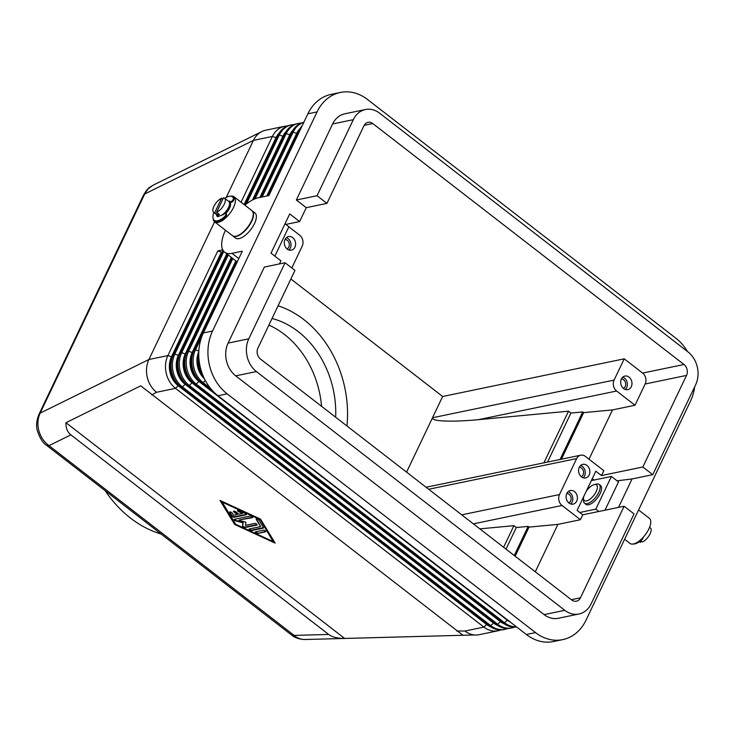 <?xml version="1.0" encoding="UTF-8"?>
<svg xmlns="http://www.w3.org/2000/svg" width="734" height="734" viewBox="0 0 734 734"><rect width="100%" height="100%" fill="white"/><g stroke="black" fill="none" stroke-linecap="round" stroke-linejoin="round"><path stroke-width="1.1" d="M46.224 445.061A11.891 5.129 -52.3 0 0 46.425 445.226A11.891 5.129 -52.3 0 0 49.022 445.639C44.068 442.015 40.682 437.06 38.884 430.775C37.251 424.445 37.673 418.563 40.159 413.123L145.093 193.17L148.268 188.766L153.186 185.151C149.901 187.473 148.745 186.381 143.543 195.088A11.891 4.826 -154.5 0 1 144.69 193.996L253.432 140.387L272.406 136.46L241.046 202.208M38.948 414.38A11.891 4.826 25.5 0 1 39.021 414.215C36.489 420.527 35.938 426.078 37.379 430.867C39.884 438.244 42.902 443.024 46.435 445.217L291.517 634.983A11.891 5.129 -52.3 0 0 294.123 635.387L49.022 445.639L70.868 434.867C67.445 432.142 65.812 428.087 65.968 422.692L140.745 385.827L462.943 635.268L344.65 638.442C337.521 638.433 332.19 637.103 328.676 634.46L70.868 434.867M105.237 490.771A114.981 92.668 78.3 0 0 130.487 518.085A114.981 92.668 78.3 0 0 161.159 534.058M346.971 425.995A103.687 83.566 78.3 0 0 303.858 319.611A103.687 83.566 78.3 0 0 278.094 305.794M335.667 417.251A89.209 71.895 78.3 0 0 298.169 331.548A89.209 71.895 78.3 0 0 272.03 318.51M268.892 325.089A89.209 71.895 -101.7 0 1 284.379 334.401A89.209 71.895 -101.7 0 1 321.575 406.342M406.572 472.146L442.657 396.488L624.23 358.834L614.092 380.093L432.519 417.747C431.876 419.518 435.932 420.61 444.676 421.022C453.74 421.353 464.989 420.912 478.43 419.674L568.52 411.196L570.924 413.049L582.741 411.939L583.64 412.636L612.495 409.921L635.02 405.251L645.158 383.992A7.927 6.395 78.3 0 0 642.617 373.074L624.23 358.834M290.884 278.984L442.657 396.488M543.894 462.833L568.52 411.196M478.43 419.674L616.633 391.011L635.02 405.251M428.693 489.266L576.649 458.585A7.927 6.395 -101.7 0 1 580.521 455.236A7.927 6.395 -101.7 0 1 580.704 455.199A7.927 6.395 -101.7 0 1 585.429 456.42L603.825 470.659L601.485 475.568L642.856 466.989L652.755 474.65L632.066 478.944L618.496 507.405M291.517 634.965C294.94 637.846 299.435 639.36 305.014 639.516L305.005 639.516C301.114 639.58 297.49 638.204 294.123 635.387L328.676 634.46M456.722 631.02L464.925 631.029A23.791 19.176 78.3 0 0 479.119 634.699L498.092 630.763A23.791 19.176 78.3 0 0 498.643 630.644A23.791 19.176 78.3 0 0 500.799 629.937M222.769 249.89L217.805 250.918L167.893 355.577L148.919 359.513L214.585 221.833A15.864 6.835 127.7 0 1 213.255 218.925M226.21 197.464L253.432 140.387A23.791 19.176 78.3 0 1 265.02 130.368A23.791 19.176 78.3 0 1 265.58 130.239L284.553 126.303A23.791 19.176 78.3 0 0 283.994 126.432A23.791 19.176 78.3 0 0 272.406 136.46L275.993 137.653A21.011 16.937 -101.7 0 1 279.287 132.863M503.616 547.27L513.919 525.663L479.843 528.865M473.375 523.865L562.033 505.478L580.42 519.718L557.895 524.388L529.04 527.104L528.141 526.406L516.323 527.517L506.01 549.133M516.323 527.517L513.919 525.663M260.533 519.112L275.186 543.151L234.669 524.48L220.017 500.441L260.533 519.112M65.968 422.692L344.65 638.442M234.669 524.48L234.908 523.984L274.681 542.325M220.76 500.781L234.908 523.984M273.066 541.509L259.772 518.828L222.374 501.597L222.136 502.084L235.669 524.269L273.066 541.509L259.772 518.828M259.533 519.323L222.136 502.084M246.138 514.809L234.21 517.286A1.486 0.606 25.5 0 1 231.871 516.204L229.614 512.506A1.486 0.606 25.5 0 1 229.549 512.121A1.486 0.606 25.5 0 1 230.77 512.066A1.486 0.606 25.5 0 1 232.173 513.02L233.577 515.332L237.192 514.58L234.008 512.121A1.486 0.606 25.5 0 1 233.531 511.304A1.486 0.606 25.5 0 1 235.733 511.763L238.917 514.222L242.523 513.479L238.633 511.681A1.486 0.606 25.5 0 1 237.504 510.479A1.486 0.606 25.5 0 1 239.064 510.552L245.294 513.424A1.486 0.606 25.5 0 1 246.422 514.626A1.486 0.606 25.5 0 1 246.138 514.809L246.376 514.323A1.486 0.606 -154.5 0 0 246.395 514.314L234.44 516.791A1.486 0.606 -154.5 0 1 232.109 515.718L229.852 512.02A1.486 0.606 -154.5 0 1 229.815 511.947M257.726 533.444A1.486 0.606 25.5 0 1 256.093 532.994A1.486 0.606 25.5 0 1 255.322 531.985A1.486 0.606 25.5 0 1 255.606 531.801L263.359 530.196A1.486 0.606 25.5 0 1 265.002 530.645A1.486 0.606 25.5 0 1 265.763 531.655A1.486 0.606 25.5 0 1 265.479 531.838L257.726 533.444L265.717 531.343A1.486 0.606 -154.5 0 0 265.736 531.343M263.231 528.141L251.496 530.572A1.486 0.606 25.5 0 1 249.854 530.122A1.486 0.606 25.5 0 1 249.092 529.113A1.486 0.606 25.5 0 1 249.376 528.93L260.607 526.599L256.267 519.479A1.486 0.606 25.5 0 1 256.203 519.094A1.486 0.606 25.5 0 1 257.423 519.039A1.486 0.606 25.5 0 1 258.818 519.993L263.442 527.572A1.486 0.606 25.5 0 1 263.506 527.957A1.486 0.606 25.5 0 1 263.231 528.141L263.46 527.645A1.486 0.606 -154.5 0 0 263.478 527.645L251.725 530.076A1.486 0.606 -154.5 0 1 250.395 529.792A1.486 0.606 -154.5 0 1 249.349 528.93M239.119 520.434L245.881 522.158L245.486 525.361L254.661 523.461A1.486 0.606 25.5 0 1 256.304 523.902A1.486 0.606 25.5 0 1 257.065 524.92A1.486 0.606 25.5 0 1 256.781 525.104L244.954 527.553A1.486 0.606 25.5 0 1 243.394 527.159A1.486 0.606 25.5 0 1 242.523 526.168L242.936 522.764L235.752 520.929A1.486 0.606 25.5 0 1 234.063 519.525A1.486 0.606 25.5 0 1 234.339 519.342L250.248 516.039A1.486 0.606 25.5 0 1 251.89 516.488A1.486 0.606 25.5 0 1 252.652 517.498A1.486 0.606 25.5 0 1 252.368 517.681L239.357 519.938L252.606 517.195A1.486 0.606 -154.5 0 0 252.624 517.186M237.761 510.295A1.486 0.606 -154.5 0 0 238.862 511.194L242.761 512.983L242.523 513.479M233.788 511.121A1.486 0.606 -154.5 0 0 234.238 511.626L237.421 514.094L237.192 514.58M255.588 531.801A1.486 0.606 -154.5 0 0 256.625 532.664A1.486 0.606 -154.5 0 0 257.964 532.948M256.46 518.92A1.486 0.606 -154.5 0 0 256.505 518.993L260.607 526.599M234.32 519.342A1.486 0.606 -154.5 0 0 235.99 520.443L243.174 522.278L242.761 525.682A1.486 0.606 -154.5 0 0 243.633 526.663A1.486 0.606 -154.5 0 0 245.184 527.067L257.019 524.608A1.486 0.606 -154.5 0 0 257.038 524.608L256.781 525.104M242.936 522.764L243.174 522.278M570.924 413.049L547.536 462.071M287.361 125.982A23.791 19.176 78.3 0 0 284.553 126.303M244.083 204.557L275.993 137.653M303.784 122.385A23.791 19.176 78.3 0 0 293.095 132.166L262.176 196.978M260.799 197.262L291.71 132.45A23.791 19.176 -101.7 0 1 303.307 122.422A23.791 19.176 -101.7 0 1 303.83 122.303M301.151 123.128A23.791 19.176 78.3 0 0 298.343 123.44A23.791 19.176 78.3 0 0 297.784 123.569A23.791 19.176 78.3 0 0 286.196 133.597L255.102 198.795M253.524 199.483L284.82 133.882A23.791 19.176 -101.7 0 1 296.408 123.853A23.791 19.176 -101.7 0 1 296.967 123.734L298.343 123.44M294.261 124.551A23.791 19.176 78.3 0 0 291.444 124.872A23.791 19.176 78.3 0 0 290.893 125A23.791 19.176 78.3 0 0 279.305 135.028L246.459 203.878M244.679 205.015L277.92 135.313A23.791 19.176 -101.7 0 1 289.517 125.285A23.791 19.176 -101.7 0 1 290.068 125.156L291.444 124.872M223.797 251.395L174.784 354.146A23.791 19.176 78.3 0 0 173.141 371.872A23.791 19.176 78.3 0 0 182.399 386.91L490.798 625.662A23.791 19.176 78.3 0 0 504.983 629.332L503.607 629.625A23.791 19.176 -101.7 0 1 489.413 625.946L181.023 387.194A23.791 19.176 -101.7 0 1 171.765 372.156A23.791 19.176 -101.7 0 1 173.407 354.43L223.044 250.377M228.283 255.01L181.683 352.715A23.791 19.176 78.3 0 0 180.032 370.441A23.791 19.176 78.3 0 0 189.299 385.478L497.689 624.23A23.791 19.176 78.3 0 0 511.882 627.909L510.497 628.194A23.791 19.176 -101.7 0 1 496.312 624.524L187.922 385.772A23.791 19.176 -101.7 0 1 178.656 370.725A23.791 19.176 -101.7 0 1 180.298 352.999L227.375 254.303M516.543 626.909A23.791 19.176 -101.7 0 1 503.203 623.093L194.813 384.341A23.791 19.176 -101.7 0 1 185.555 369.294A23.791 19.176 -101.7 0 1 187.198 351.577L231.916 257.817M232.825 258.524L188.574 351.283A23.791 19.176 78.3 0 0 186.931 369.009A23.791 19.176 78.3 0 0 196.189 384.056L504.588 622.808A23.791 19.176 78.3 0 0 516.369 626.781M497.551 625.414A21.011 16.937 -101.7 0 1 493.496 623.038L185.106 384.286A21.011 16.937 -101.7 0 1 178.371 355.348L226.788 253.845M266.8 196.015L296.683 133.368A21.011 16.937 -101.7 0 1 299.977 128.569M204.447 378.863A21.011 16.937 -101.7 0 1 198.804 351.632M594.145 480.036L592.283 478.596M203.116 375.946A19.827 15.974 -101.7 0 1 198.74 354.825M274.855 256.138L288.875 226.751L285.021 223.769M279.425 263.928L280.911 260.818L271.011 253.147L289.728 213.906L299.628 221.576L285.875 224.421M291.793 267.965L302.215 246.119A7.927 6.395 -101.7 0 0 302.757 240.211A7.927 6.395 -101.7 0 0 299.674 235.192L288.847 226.815M294.921 247.184A6.936 5.588 -101.7 0 1 291.38 250.147A6.936 5.588 -101.7 0 1 285.498 247.092A6.936 5.588 -101.7 0 1 285.021 239.523A6.936 5.588 -101.7 0 1 288.563 236.559A6.936 5.588 -101.7 0 1 294.435 239.623A6.936 5.588 -101.7 0 1 294.921 247.184M279.672 263.414A6.936 5.588 -101.7 0 1 280.186 263.772M694.694 386.726A45.6 36.746 -101.7 0 1 690.529 401.048L586.016 620.175A45.6 36.746 -101.7 0 1 562.739 639.626A45.6 36.746 -101.7 0 1 535.536 632.598L227.145 393.846A45.6 36.746 -101.7 0 1 212.548 331.043L317.06 111.917A45.6 36.746 -101.7 0 1 340.337 92.466A45.6 36.746 -101.7 0 1 367.541 99.503L675.931 338.255A45.6 36.746 -101.7 0 1 687.474 351.513M353.311 119.679A23.791 19.176 -101.7 0 1 364.899 109.65A23.791 19.176 -101.7 0 1 365.459 109.522L344.769 113.816A23.791 19.176 78.3 0 0 344.218 113.944A23.791 19.176 78.3 0 0 332.621 123.963L353.311 119.679L317.042 195.721L326.942 203.382L306.262 207.676L299.628 221.576M306.262 207.676L296.353 200.006L317.042 195.721M332.621 123.963L296.353 200.006M544.114 614.606A23.791 19.176 78.3 0 0 558.308 618.276L578.998 613.991A23.791 19.176 -101.7 0 1 564.804 610.321L544.114 614.606L235.724 375.854L256.414 371.569L564.804 610.321M578.998 613.991A23.791 19.176 -101.7 0 0 579.548 613.863A23.791 19.176 -101.7 0 0 591.136 603.834L634.038 513.901L624.129 506.231L580.456 597.806A7.927 6.395 -101.7 0 1 576.41 601.192A7.927 6.395 -101.7 0 1 571.676 599.962L260.46 359.027A7.927 6.395 -101.7 0 1 257.918 348.099L294.967 270.424L285.067 262.763L264.378 267.048L228.109 343.09A23.791 19.176 78.3 0 0 226.467 360.816A23.791 19.176 78.3 0 0 235.724 375.854M562.739 639.626L553.546 641.534A45.6 36.746 -101.7 0 1 526.342 634.497L217.952 395.745A45.6 36.746 -101.7 0 1 203.355 332.952L242.348 251.184L232.008 253.331A33.7 14.524 127.7 0 1 224.641 252.184A33.7 14.524 127.7 0 1 225.43 230.228M638.58 509.965L649.379 518.332A15.864 6.835 127.7 0 1 647.177 532.04A15.864 6.835 127.7 0 1 633.433 543.958A15.864 6.835 127.7 0 1 629.965 543.417L624.606 539.261M641.158 541.041L640.534 542.353A8.918 3.844 127.7 0 1 639.442 541.976L639.25 541.83M640.534 542.353L639.571 541.609M640.745 540.719L642.369 541.976A8.918 3.844 127.7 0 0 649.517 534.921A8.918 3.844 127.7 0 0 650.37 527.874L649.599 527.278M643.25 537.233A2.477 1.064 127.7 0 1 641.681 539.921A14.873 6.404 127.7 0 1 634.809 543.903A14.873 6.404 127.7 0 1 633.148 544.004M244.844 205.153A33.7 14.524 127.7 0 1 258.533 197.73L268.873 195.593L307.867 113.825A45.6 36.746 -101.7 0 1 331.144 94.374L340.337 92.466M288.948 250A6.936 5.588 78.3 0 0 290.325 248.138A6.936 5.588 78.3 0 0 286.388 237.669M286.994 248.881A4.872 3.927 78.3 0 0 288.847 247A4.872 3.927 78.3 0 0 288.71 242.037A4.872 3.927 78.3 0 0 285.049 239.468M214.75 393.002L201.712 382.909A23.791 19.176 -101.7 0 1 192.446 367.872A23.791 19.176 -101.7 0 1 194.097 350.146L236.458 261.332M252.468 200.015L282.893 136.221A21.011 16.937 -101.7 0 1 286.187 131.432M259.9 197.446L289.783 134.799A21.011 16.937 -101.7 0 1 293.086 130.001M624.129 506.231L582.759 514.809L577.107 510.433L595.824 471.182L601.485 475.568M652.755 474.65L695.658 384.717A23.791 19.176 -101.7 0 0 697.3 366.991A23.791 19.176 -101.7 0 0 688.033 351.953L379.643 113.201A23.791 19.176 -101.7 0 0 365.459 109.522M326.942 203.382L363.991 125.707A7.927 6.395 -101.7 0 1 368.046 122.321A7.927 6.395 -101.7 0 1 372.771 123.551L683.996 364.495A7.927 6.395 -101.7 0 1 686.529 375.413L642.856 466.989M617.055 480.825L632.066 478.944M285.067 262.763L248.798 338.796L228.109 343.09M256.414 371.569A23.791 19.176 -101.7 0 1 247.147 356.522A23.791 19.176 -101.7 0 1 248.798 338.796M616.633 391.011A7.927 6.395 -101.7 0 1 613.541 386.001A7.927 6.395 -101.7 0 1 614.092 380.093M576.649 458.585L559.491 494.56L461.714 514.837M562.033 505.478A7.927 6.395 -101.7 0 1 558.941 500.469A7.927 6.395 -101.7 0 1 559.491 494.56M580.42 519.718L582.759 514.809M576.685 501.148A6.936 5.588 -101.7 0 1 573.144 504.111A6.936 5.588 -101.7 0 1 567.263 501.056A6.936 5.588 -101.7 0 1 566.786 493.487A6.936 5.588 -101.7 0 1 570.327 490.523A6.936 5.588 -101.7 0 1 576.208 493.578A6.936 5.588 -101.7 0 1 576.685 501.148M579.264 467.319A6.936 5.588 -101.7 0 1 582.805 464.356A6.936 5.588 -101.7 0 1 588.686 467.42A6.936 5.588 -101.7 0 1 589.163 474.99A6.936 5.588 -101.7 0 1 585.622 477.944A6.936 5.588 -101.7 0 1 579.75 474.889A6.936 5.588 -101.7 0 1 579.264 467.319M568.162 491.624A6.936 5.588 -101.7 0 1 572.089 502.102A6.936 5.588 -101.7 0 1 570.713 503.964M566.813 493.431A4.872 3.927 -101.7 0 1 570.474 496A4.872 3.927 -101.7 0 1 570.621 500.964A4.872 3.927 -101.7 0 1 568.758 502.845M583.2 477.797A6.936 5.588 78.3 0 0 584.567 475.944A6.936 5.588 78.3 0 0 580.64 465.466M581.245 476.678A4.872 3.927 78.3 0 0 583.099 474.797A4.872 3.927 78.3 0 0 582.952 469.833A4.872 3.927 78.3 0 0 579.291 467.264M514.259 555.51L528.141 526.406M529.04 527.104L515.158 556.207M560.07 459.475L582.741 411.939M621.386 379.019A6.936 5.588 -101.7 0 1 624.928 376.056A6.936 5.588 -101.7 0 1 630.8 379.12A6.936 5.588 -101.7 0 1 631.286 386.68A6.936 5.588 -101.7 0 1 627.744 389.644A6.936 5.588 -101.7 0 1 621.863 386.589A6.936 5.588 -101.7 0 1 621.386 379.019M625.313 389.497A6.936 5.588 78.3 0 0 626.689 387.635A6.936 5.588 78.3 0 0 622.753 377.166M623.359 388.378A4.872 3.927 78.3 0 0 625.212 386.497A4.872 3.927 78.3 0 0 625.074 381.533A4.872 3.927 78.3 0 0 621.404 378.964M588.998 459.181L612.495 409.921M583.64 412.636L561.437 459.19M557.895 524.388L535.288 571.795M490.651 626.845A21.011 16.937 -101.7 0 1 486.596 624.469L178.206 385.717A21.011 16.937 -101.7 0 1 171.481 356.779L167.893 355.577A23.791 19.176 78.3 0 0 166.242 373.303A23.791 19.176 78.3 0 0 175.509 388.341L483.899 627.093A23.791 19.176 78.3 0 0 498.092 630.763M143.534 195.088L39.021 414.215A11.891 4.826 25.5 0 1 40.159 413.123L148.919 359.513A23.791 19.176 78.3 0 0 147.268 377.239A23.791 19.176 78.3 0 0 156.535 392.277L151.81 394.965M171.481 356.779L221.402 252.12L221.989 252.579M177.279 383.543A19.827 15.974 -101.7 0 1 172.013 358.128M217.805 250.918L221.402 252.12M197.969 379.258A19.827 15.974 -101.7 0 1 192.703 353.843M510.295 622.074A21.011 16.937 -101.7 0 1 507.286 620.184L198.896 381.432A21.011 16.937 -101.7 0 1 192.17 352.485L235.862 260.873M504.983 629.332A23.791 19.176 78.3 0 0 505.543 629.212A23.791 19.176 78.3 0 0 507.689 628.515M504.441 623.983A21.011 16.937 -101.7 0 1 500.386 621.615L191.996 382.864A21.011 16.937 -101.7 0 1 185.271 353.916L231.329 257.359M191.069 380.689A19.827 15.974 -101.7 0 1 185.803 355.274M511.882 627.909A23.791 19.176 78.3 0 0 512.433 627.781A23.791 19.176 78.3 0 0 514.589 627.084M184.179 382.111A19.827 15.974 -101.7 0 1 178.912 356.706M267.699 195.831L298.61 131.019A23.791 19.176 -101.7 0 1 302.179 125.762M605 510.203L618.487 481.926L611.413 476.449L595.815 509.157L598.816 511.479M579.759 512.488L595.815 509.157M591.32 480.623L611.413 476.449M586.237 491.294A9.909 4.266 127.7 0 1 594.164 484.624L596.32 484.091A11.891 5.129 127.7 0 1 596.54 484.045A11.891 5.129 127.7 0 1 599.137 484.449L600.55 485.541A11.891 5.129 127.7 0 1 600.164 493.523A11.891 5.129 127.7 0 1 588.595 504.763A11.891 5.129 127.7 0 1 585.989 504.359L584.576 503.258A11.891 5.129 127.7 0 1 583.521 500.625L583.502 498.395A9.909 4.266 127.7 0 1 583.759 496.487M599.137 484.449A11.891 5.129 127.7 0 1 598.751 492.422A11.891 5.129 127.7 0 1 587.172 503.662A11.891 5.129 127.7 0 1 584.576 503.258M594.164 484.624A9.909 4.266 127.7 0 1 596.191 491.569A9.909 4.266 127.7 0 1 588.439 500.203A9.909 4.266 127.7 0 1 583.502 498.395M201.868 336.447L195.473 349.861A23.791 19.176 78.3 0 0 193.822 367.578A23.791 19.176 78.3 0 0 203.089 382.625L210.419 388.304M252.001 210.695A15.864 6.835 127.7 0 1 252.147 210.805L254.982 212.988A15.864 6.835 127.7 0 1 254.459 223.622A15.864 6.835 127.7 0 1 235.559 238.073L232.733 235.88A15.864 6.835 127.7 0 1 232.595 235.77M252.147 210.805A15.864 6.835 127.7 0 1 251.634 221.439A15.864 6.835 127.7 0 1 232.733 235.88M251.349 221.218A15.864 6.835 127.7 0 1 232.449 235.66L214.622 221.861A15.864 6.835 127.7 0 0 233.522 207.419A15.864 6.835 127.7 0 0 234.045 196.785L251.863 210.585A15.864 6.835 127.7 0 1 251.349 221.218M230.852 196.189A15.864 6.835 127.7 0 1 234.045 196.785M229.724 202.217A8.918 3.844 127.7 0 1 229.797 202.272A8.918 3.844 127.7 0 1 229.503 208.254A8.918 3.844 127.7 0 1 225.751 213.53M229.797 202.272L229.696 202.199A8.918 3.844 127.7 0 1 229.366 208.144A8.918 3.844 127.7 0 1 225.595 213.429M228.825 206.795A6.936 2.991 127.7 0 1 228.21 208.383A6.936 2.991 127.7 0 1 223.017 214.3L223.365 214.567A3.771 1.624 127.7 0 1 223.411 214.603M224.558 198.217A8.918 3.844 127.7 0 1 224.274 204.199A8.918 3.844 127.7 0 1 216.567 212.319L223.475 197.841A8.918 3.844 127.7 0 1 224.558 198.217L228.806 201.501A8.918 3.844 127.7 0 1 228.98 201.657A8.918 3.844 127.7 0 1 228.513 207.483A8.918 3.844 127.7 0 1 222.916 214.374A3.771 1.624 127.7 0 1 222.989 214.924A9.909 4.266 -52.3 0 0 224.026 214.08A2.477 1.064 127.7 0 1 225.714 213.493A2.477 1.064 127.7 0 1 224.365 216.833A14.873 6.404 127.7 0 1 214.236 220.31A14.873 6.404 127.7 0 1 213.328 219.127A14.873 6.404 127.7 0 1 213.833 212.475M216.411 214.475A9.909 4.266 -52.3 0 0 217.273 216.392A9.909 4.266 -52.3 0 0 217.64 216.613A1.982 0.853 -52.3 0 0 219.044 215.989A8.918 3.844 127.7 0 1 217.879 215.612L213.64 212.328A8.918 3.844 127.7 0 1 213.924 206.346A8.918 3.844 127.7 0 1 221.631 198.217L222.842 199.162M217.117 215.016A9.909 4.266 -52.3 0 0 217.659 216.622M224.751 198.363A14.873 6.404 127.7 0 1 232.449 196.804A14.873 6.404 127.7 0 1 233.357 197.987A2.477 1.064 127.7 0 1 232.348 200.621A2.477 1.064 127.7 0 1 230.164 201.712A2.477 1.064 127.7 0 1 230.017 201.511A9.909 4.266 -52.3 0 0 229.659 200.951A3.771 1.624 127.7 0 1 228.98 201.657M222.916 214.374A8.918 3.844 127.7 0 1 219.044 215.989M232.449 196.804L233.155 197.345A14.873 6.404 127.7 0 1 234.063 198.538A2.477 1.064 127.7 0 1 233.054 201.171A2.477 1.064 127.7 0 1 230.88 202.263L230.164 201.712A3.771 1.624 127.7 0 1 229.43 202.428M216.567 212.319L219.393 214.512A8.918 3.844 127.7 0 1 217.558 214.897L214.723 212.704A8.918 3.844 127.7 0 1 213.64 212.328M218.181 213.576L217.558 214.897M214.723 212.704L221.631 198.217M225.714 213.493L226.421 214.044A2.477 1.064 127.7 0 1 225.072 217.383A14.873 6.404 127.7 0 1 214.952 220.861L214.236 220.31M202.511 374.441A23.791 19.176 -101.7 0 1 199.345 366.44A23.791 19.176 -101.7 0 1 198.786 356.449M234.21 517.286L234.44 516.791M238.633 511.681L238.862 511.194M234.008 512.121L234.238 511.626M229.614 512.506L229.852 512.02M231.871 516.204L232.109 515.718M265.479 531.838L265.717 531.343M251.496 530.572L251.725 530.076M256.267 519.479L256.505 518.993M235.752 520.929L235.99 520.443M242.523 526.168L242.761 525.682M244.954 527.553L245.184 527.067M252.368 517.681L252.606 517.195M291.71 132.45L293.095 132.166L296.683 133.368M284.82 133.882L286.196 133.597L289.783 134.799M277.92 135.313L279.305 135.028L282.893 136.221M178.371 355.348L174.784 354.146L173.407 354.43M185.271 353.916L181.683 352.715L180.298 352.999M192.17 352.485L188.574 351.283L187.198 351.577M181.023 387.194L182.399 386.91L185.106 384.286M212.548 331.043L203.355 332.952M227.145 393.846L217.952 395.745M535.536 632.598L526.342 634.497M641.057 539.435L641.681 539.921M317.06 111.917L307.867 113.825M232.008 253.331L238.816 258.597M645.158 383.992L686.529 375.413M642.617 373.074L683.996 364.495M364.192 125.33L372.771 123.551M571.327 599.696L580.456 597.806M486.596 624.469L483.899 627.093L464.925 631.029M156.535 392.277L175.509 388.341L178.206 385.717M493.496 623.038L490.798 625.662L489.413 625.946M194.813 384.341L196.189 384.056L198.896 381.432M503.203 623.093L504.588 622.808L507.286 620.184M191.996 382.864L189.299 385.478L187.922 385.772M500.386 621.615L497.689 624.23L496.312 624.524M298.61 131.019L299.784 130.78M201.712 382.909L203.089 382.625L205.281 380.487M198.831 350.98L195.473 349.861L194.097 350.146M234.063 198.538L233.357 197.987M225.072 217.383L224.365 216.833M580.704 455.199L426.096 487.257M474.641 634.965L305.005 639.516M224.641 252.184L237.229 261.928M260.653 132.175L153.177 185.161"/></g></svg>
